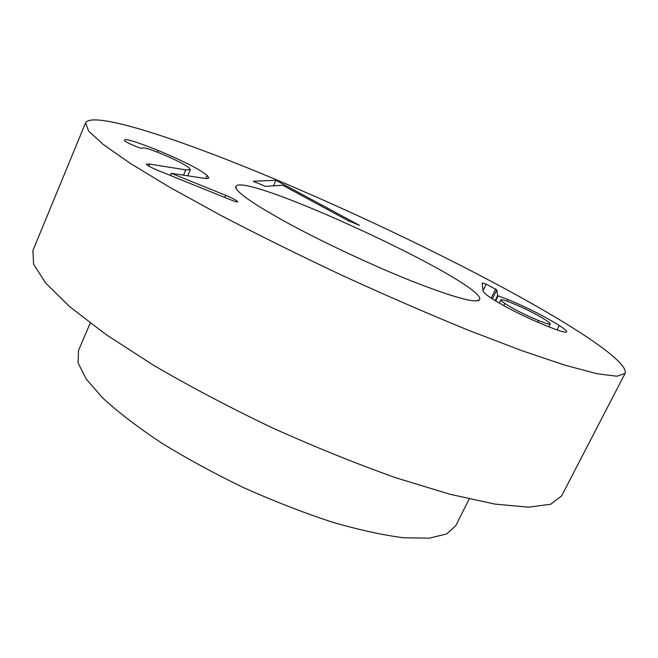 <?xml version="1.0" encoding="UTF-8"?>
<svg xmlns="http://www.w3.org/2000/svg" width="658" height="658" viewBox="0 0 658 658"><rect width="100%" height="100%" fill="white"/><g stroke="black" fill="none" stroke-linecap="round" stroke-linejoin="round"><path stroke-width="0.99" d="M348.074 220.636L282.578 185.211L265.495 186.387L253.215 181.287L275.949 180.267L359.474 225.365L348.074 220.636M275.949 180.267L273.457 185.836M538.573 320.561C546 323.547 549.891 324.69 550.236 323.991C550.458 323.506 548.953 322.206 545.729 320.076C536.912 314.442 525.898 308.873 512.697 303.379C505.221 300.344 501.273 299.168 500.853 299.851C500.631 300.287 501.955 301.479 504.826 303.42C513.569 309.112 524.813 314.828 538.573 320.561L537.742 322.223M504.826 303.42L503.74 305.633M559.284 325.496C564.663 329.016 567.138 331.155 566.711 331.895C565.946 333.006 559.308 331.048 546.798 326.014C523.998 316.63 505.089 307.089 490.054 297.375C485.16 293.937 482.808 291.667 483.013 290.565L482.248 282.973L486.213 284.141L496.815 289.907L497.604 295.648L507.96 299.546C527.206 307.525 544.314 316.177 559.284 325.496L557.046 329.929M498.114 295.903L495.639 300.945M497.604 295.648L495.153 300.64M496.815 289.907L492.398 298.913M495.713 288.895L491.189 298.132M158.265 150.509C183.582 161.136 199.851 169.427 207.089 175.39L208.783 177.907C208.372 178.631 206.291 178.688 202.549 178.071L171.36 173.325L225.719 195.344C231.517 197.737 235.367 199.711 237.283 201.249L237.653 201.85C237.48 202.286 235.194 201.628 230.794 199.868L158.455 170.644C152.006 167.954 148.132 165.989 146.833 164.722L146.52 164.105L149.785 164.105L185.762 169.854L190.351 169.739L189.282 168.07C185.161 164.607 175.892 159.869 161.481 153.832C149.374 148.922 143.041 147.055 142.49 148.231C141.766 148.535 139.471 147.894 135.597 146.315C129.708 143.863 126.056 142.013 124.658 140.763L124.452 140.162C124.765 138.172 136.033 141.618 158.265 150.509L157.525 152.245M237.283 201.249L236.97 201.948M171.36 173.325L170.438 175.48M171.253 173.219L170.299 175.431M149.785 164.105L148.905 166.178M273.934 178.762C180.72 139.595 92.424 110.182 85.54 122.914L88.649 131.041L103.322 144.53L130.325 163.398L169.583 187.176L219.871 214.886C258.175 234.873 299.069 255.107 342.571 275.603C386.304 295.598 428.161 313.776 468.151 330.135L521.769 350.656L565.271 365.289L597.11 373.744L616.891 376.236L625.1 373.366C629.048 362.155 575.577 326.993 506.783 289.676C436.945 251.924 352.046 211.588 273.934 178.762M410.164 280.456C452.786 297.177 475.907 303.626 479.509 299.801C489.001 284.618 241.173 169.583 235.704 186.633C235.202 191.503 252.804 203.799 288.508 223.498C323.448 242.457 371.712 265.059 410.164 280.456M469.179 499.011L455.772 525.668L446.683 533.926L429.329 538.17L403.798 537.792C382.94 535.143 358.923 529.879 331.739 521.983C303.289 512.64 274.057 501.256 244.052 487.849C214.442 473.587 186.888 458.601 161.383 442.9C137.81 427.239 118.276 412.295 102.796 398.074L86.033 378.819L78.063 362.821L78.508 350.549L90.22 323.103M85.54 122.914L32.9 250.558L33.599 264.171L45.624 283.022L69.797 306.776L106.16 334.659L153.668 365.346C190.228 386.674 229.667 407.45 271.976 427.684C314.746 446.946 356.068 463.651 395.96 477.815L450.064 494.298L494.824 504.077L528.58 507.203L550.73 504.217L561.587 495.959L625.1 373.366M507.96 299.546L507.129 301.216M486.213 284.141L483.021 290.68M478.374 300.196L478.16 300.64M225.719 195.344L224.797 197.449M207.089 175.39L205.757 178.466M185.762 169.854L183.492 175.118M550.236 323.991L548.813 326.829M500.853 299.851L499.257 303.091M187.736 175.776L190.351 169.739M476.318 300.903L479.509 299.801M236.921 189.775L235.704 186.633"/></g></svg>
